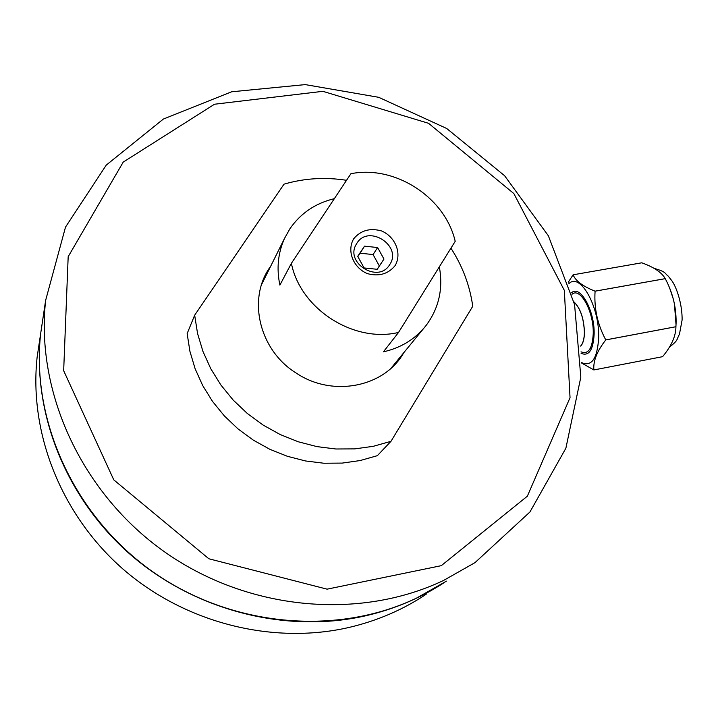 <?xml version="1.0" encoding="UTF-8"?>
<svg xmlns="http://www.w3.org/2000/svg" width="718" height="718" viewBox="0 0 718 718"><rect width="100%" height="100%" fill="white"/><g stroke="black" fill="none" stroke-linecap="round" stroke-linejoin="round"><path stroke-width="1.08" d="M426.169 594.28C402.906 609.788 377.165 620.846 348.966 627.46C272.858 644.979 185.504 623.233 123.317 569.356C61.281 515.309 28.873 433.169 37.112 357.304L39.813 339.255M443.562 583.034C420.084 598.256 394.209 609.151 365.929 615.73C286.778 633.859 195.637 611.063 130.694 554.826C65.903 498.4 32.041 412.805 40.594 334.041L37.112 357.304M441.283 565.667L327.085 589.164L208.848 558.766L113.767 479.848L63.669 370.712L68.174 256.685L123.227 162.088L214.511 104.227L322.858 91.321L428.556 123.308L513.864 193.582L564.33 290.377L570.038 397.673L527.353 496.192L441.283 565.667M443.634 580.413L474.975 562.652L529.947 511.979L565.883 448.22L580.826 377.138L574.571 304.531L548.364 235.8L504.637 175.757L446.722 128.495L378.691 97.307L305.249 84.607L231.627 91.787L163.399 119.035L106.246 165.113L65.509 227.094L45.638 300.357C35.433 392.665 82.005 493.93 165.302 552.384C248.643 610.794 359.835 620.406 443.634 580.413M43.457 314.924L40.648 333.664C30.946 421.403 74.816 517.104 153.347 572.192C231.923 627.227 336.975 636.13 416.628 598.058L446.443 581.14M439.335 266.836C443.329 288.726 438.877 308.327 425.971 325.631C415.264 339.093 401.075 347.826 383.403 351.829L398.535 332.452L455.203 241.32C445.169 197.405 395.115 164.853 350.923 173.711L291.391 263.318L279.894 285.109C276.412 268.586 277.965 252.996 284.543 238.367L290.009 228.62C300.725 213.174 315.507 203.194 334.346 198.662M291.391 263.318C300.339 308.919 353.624 343.195 398.535 332.452M353.723 238.753C360.795 230.343 370.084 227.75 381.59 230.954C395.528 236.922 402.107 253.562 395.169 265.552C388.187 274.07 378.88 276.744 367.248 273.585C353.121 267.581 346.606 250.672 353.723 238.753M356.837 243.33L356.37 244.102C344.434 262.914 378.476 283.924 389.668 264.682C402.771 246.059 368.487 223.738 356.837 243.33M346.543 180.308C325.146 176.96 304.306 178.243 284.014 184.158L194.668 315.202L197.549 333.466L202.952 351.425L210.778 368.729L220.92 385.045L233.171 400.061L247.315 413.478L263.075 425.038L280.155 434.525L298.221 441.758L316.925 446.614L335.907 448.992L354.809 448.885L373.279 446.309L390.978 441.328L472.749 306.272C469.841 285.567 462.571 266.207 450.94 248.177M270.65 266.306C246.938 298.149 258.938 350.204 296.399 373.207C332.748 397.592 384.552 387.074 403.776 352.709M194.668 315.202L187.147 333.583L189.92 351.326L195.125 368.765L202.7 385.557L212.501 401.38L224.357 415.928L238.044 428.924L253.301 440.125L269.842 449.297L287.353 456.28L305.482 460.956L323.89 463.236L342.226 463.092L360.149 460.552L377.336 455.679L390.978 441.328M357.717 256.344L364.52 246.157L377.614 247.539L383.968 259.072L377.228 269.295L364.071 267.949L357.717 256.344M383.968 259.072L379.355 265.983L373.073 254.558L360.104 253.203L357.851 256.586M377.614 247.539L373.073 254.558M377.165 269.286L379.355 265.983M364.52 246.157L360.104 253.203M573.942 301.874C580.431 308.184 583.931 318.424 584.452 332.578C584.299 339.058 583.052 343.563 580.709 346.103M581.024 351.829C588.275 354.701 592.35 348.688 593.23 333.807C594.019 311.818 580.216 286.635 571.986 294.299M580.7 345.95C583.007 343.41 584.237 338.941 584.389 332.533C583.878 318.496 580.413 308.327 573.978 302.027M581.248 362.464C591.506 367.113 597.304 358.964 598.65 337.99C599.817 306.954 580.036 271.898 568.853 283.7M571.564 292.773C580.216 284.364 594.971 311.02 594.118 334.4C593.167 350.231 588.814 356.541 581.077 353.328M581.248 362.814L593.858 369.95C593.104 361.064 597.071 351.048 605.768 339.919L605.768 339.901C597.511 324.482 593.957 308.246 595.087 291.185L595.078 291.167C582.926 286.392 575.603 280.935 573.099 274.806L568.342 282.138M593.858 369.95L662.561 356.684L593.867 369.95M605.768 339.919L675.925 326.735C675.88 336.096 671.429 346.076 662.57 356.684L662.57 356.684M573.099 274.806L641.784 262.806C653.918 267.15 661.736 272.427 665.236 278.647L595.078 291.167M586.355 301.183L585.314 301.372L586.346 301.174M590.124 348.607L591.677 348.32L590.115 348.634M595.087 291.185L665.245 278.656C673.358 293.806 676.912 309.826 675.925 326.717L605.768 339.901M675.97 325.514L676.069 323.486C676.374 310.732 674.058 298.553 669.122 286.967M675.997 324.321L674.48 304.477M672.99 298.078L670.172 289.569M40.648 333.664L45.638 300.357M391.041 368.235L423.835 328.234M261.603 284.49L284.543 238.367M389.174 265.4L389.668 264.682M653.999 268.344C666.86 271.969 664.437 273.379 668.216 276.098L672.129 281.115C677.289 288.735 682.369 305.446 682.1 320.013L679.443 334.292C676.32 339.632 678.95 339.767 669.391 347.144"/></g></svg>
